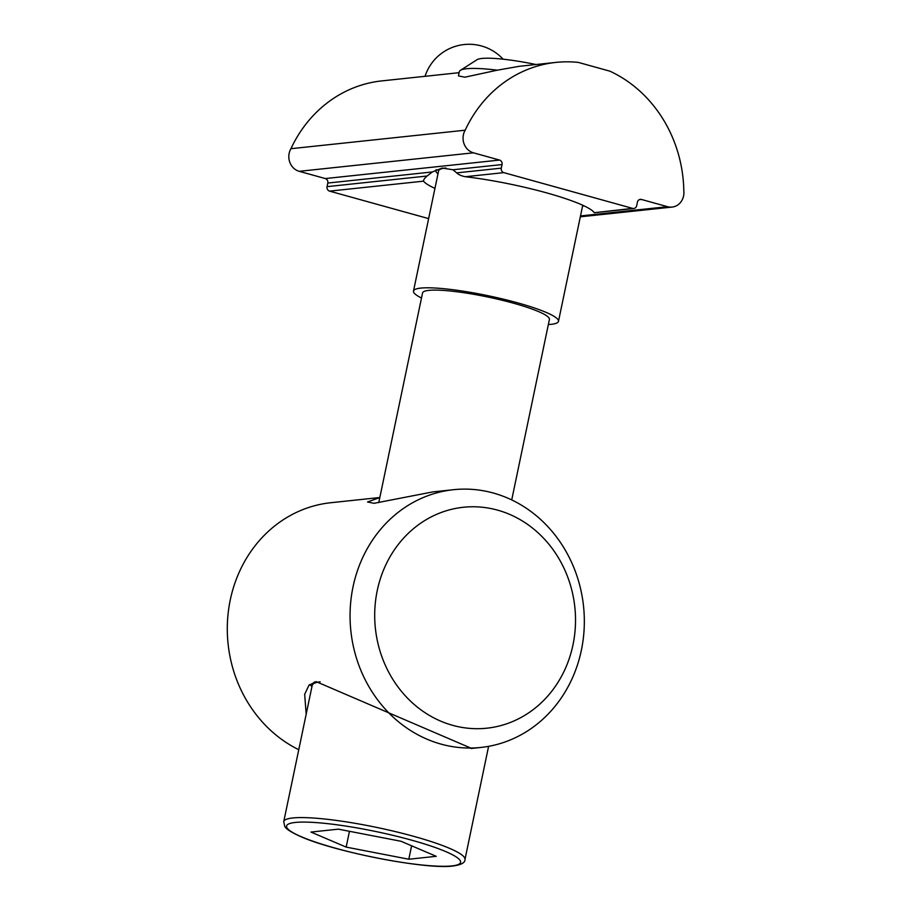 <?xml version="1.0" encoding="UTF-8"?>
<svg xmlns="http://www.w3.org/2000/svg" width="912" height="912" viewBox="0 0 912 912"><rect width="100%" height="100%" fill="white"/><g stroke="black" fill="none" stroke-linecap="round" stroke-linejoin="round"><path stroke-width="1.37" d="M460.423 70.327A74.054 10.705 11.8 0 1 466.568 68.731A74.054 10.705 11.8 0 1 497.336 70.178L464.801 77.201L458.44 75.901L459.317 71.695A74.054 10.705 11.8 0 1 460.423 70.327L476.987 59.736A59.861 8.653 11.8 0 1 481.958 58.448A59.861 8.653 11.8 0 1 536.017 64.524M421.492 298.03A74.054 10.705 11.8 0 1 413.489 291.065A74.054 10.705 11.8 0 1 420.74 288.101A74.054 10.705 11.8 0 1 503.299 299.136A74.054 10.705 11.8 0 1 558.475 321.355A74.054 10.705 11.8 0 1 551.224 324.319A74.054 10.705 11.8 0 1 548.351 324.535M445.831 167.956A74.054 10.705 -168.2 0 0 438.592 170.92L413.489 291.065M378.765 502.592L422.552 292.957A64.798 9.371 11.8 0 1 428.902 290.369A64.798 9.371 11.8 0 1 501.144 300.014A64.798 9.371 11.8 0 1 549.412 319.462L511.723 499.913M424.764 76.357L443.278 74.362M428.629 218.618L329.574 191.132A3.705 3.34 -96.1 0 1 327.066 186.641L327.807 183.05L432.322 171.958L442.229 168.059L452.979 169.769L502.045 164.559L501.304 168.139A3.705 3.34 -96.1 0 0 503.812 172.63L632.666 208.403A3.705 3.34 -96.1 0 0 636.679 205.713L637.42 202.133A3.705 3.34 -96.1 0 1 641.432 199.454L667.527 206.693A14.809 13.372 -96.1 0 0 672.087 207.081A14.809 13.372 -96.1 0 0 679.486 203.558A14.809 13.372 -96.1 0 0 683.818 190.893A129.595 116.998 -96.1 0 0 609.832 71.147L578.345 62.415A129.595 116.998 -96.1 0 0 555.955 62.404A129.595 116.998 -96.1 0 0 465.177 130.199A14.809 13.372 -96.1 0 0 463.387 134.851A14.809 13.372 -96.1 0 0 473.442 152.817L499.537 160.067A3.705 3.34 -96.1 0 1 502.045 164.559M592.048 210.455L594.157 212.485A87.94 12.711 -168.2 0 0 465.302 176.723C461.381 175.948 458.508 174.659 456.673 172.881L452.979 169.769M633.806 208.495L594.305 212.69L632.666 208.403M584.375 206.021L582.586 205.964M327.807 183.05A3.705 3.34 -96.1 0 0 325.299 178.558L299.204 171.319A14.809 13.372 -96.1 0 1 289.15 153.341A14.809 13.372 -96.1 0 1 290.939 148.702L465.177 130.199M379.814 497.553L367.536 501.988L374.057 503.31L432.596 491.944M471.629 748.433L316.099 681.629L308.94 685.288L304.665 694.317L306.181 714.21M298.76 749.71A129.595 116.998 -96.1 0 1 230.269 599.914A129.595 116.998 -96.1 0 1 330.76 502.729L379.403 497.564M572.975 644.898A111.082 100.286 -96.1 0 1 452.637 725.325A111.082 100.286 -96.1 0 1 377.249 590.566A111.082 100.286 -96.1 0 1 497.587 510.139A111.082 100.286 -96.1 0 1 572.975 644.898M581.366 650.267A129.595 116.998 -96.1 0 1 480.875 747.452A129.595 116.998 -96.1 0 1 353.024 586.883A129.595 116.998 -96.1 0 1 453.515 489.698A129.595 116.998 -96.1 0 1 581.366 650.267M311.984 686.405A98.131 14.193 11.8 0 1 309.635 684.593M437.988 173.816A76.836 11.115 11.8 0 1 436.175 169.689M290.939 148.702A129.595 116.998 -96.1 0 1 381.718 80.906L424.775 76.334M497.336 70.178L519.27 66.302M432.322 171.958L427.124 176.016C424.547 178.262 423.35 179.983 423.521 181.157A87.94 12.711 -168.2 0 0 434.944 188.385M401.029 841.274L338.386 829.156L310.946 832.063L346.161 847.1L408.804 859.229L436.244 856.311L401.029 841.274M349.467 831.299L346.161 847.1M411.62 845.8L408.804 859.229M283.735 821.666L284.749 826.397C285.319 827.309 286.585 830.33 301.074 836.749C335.684 852.15 426.588 869.774 453.025 866.012C461.244 864.827 465.223 862.661 464.96 859.537A92.568 13.384 11.8 0 0 395.99 831.755A92.568 13.384 11.8 0 0 292.798 817.961A92.568 13.384 11.8 0 0 283.735 821.666L312.2 685.379A92.568 13.384 11.8 0 1 320.18 681.811M451.885 865.921A88.863 12.848 11.8 0 1 335.582 848.228A88.863 12.848 11.8 0 1 295.306 822.453A88.863 12.848 11.8 0 1 411.608 840.157A88.863 12.848 11.8 0 1 451.885 865.921M580.499 215.927L667.527 206.693M639.198 199.694L641.432 199.454M465.302 176.723L503.812 172.63M456.673 172.881L501.304 168.139M327.066 186.641L427.124 176.016M329.574 191.132L423.521 181.157M325.299 178.558L499.537 160.067M299.204 171.319L473.442 152.817M312.2 685.379L314.366 681.948M503.105 59.189A46.284 46.284 0 0 0 425.038 76.334M580.317 216.817L672.087 207.081M480.875 747.452L470.968 748.501M453.515 489.698L432.596 491.921M441.602 74.545L459.112 72.686M518.324 66.405L555.955 62.404M464.96 859.537L488.604 746.335M558.475 321.355L582.734 205.257"/></g></svg>
